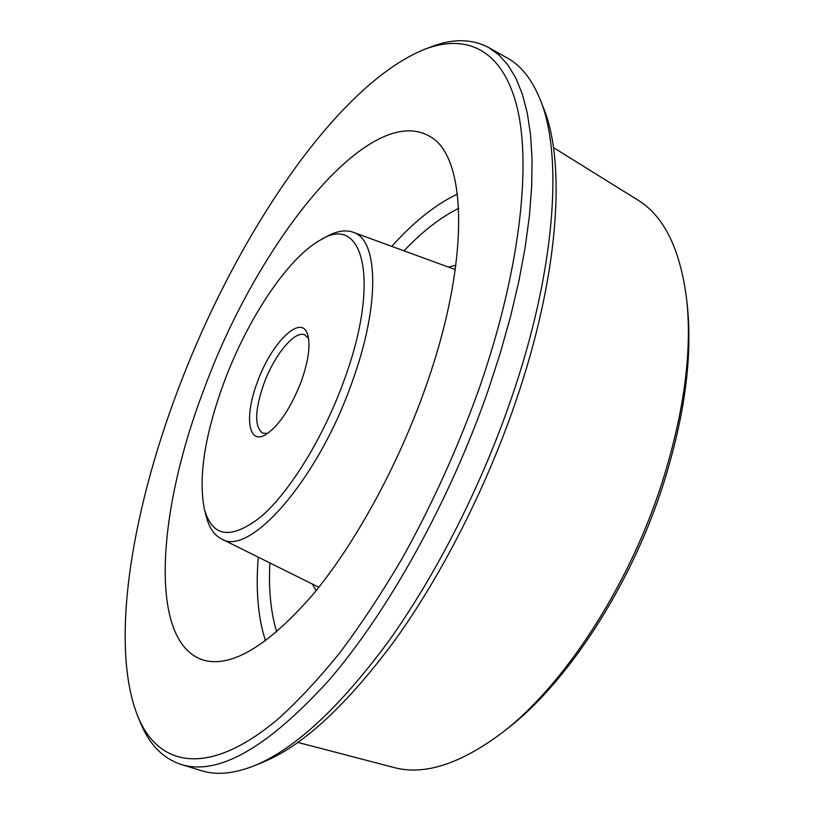 <?xml version="1.0" encoding="UTF-8"?>
<svg xmlns="http://www.w3.org/2000/svg" width="814" height="814" viewBox="0 0 814 814"><rect width="100%" height="100%" fill="white"/><g stroke="black" fill="none" stroke-linecap="round" stroke-linejoin="round"><path stroke-width="1.22" d="M686.975 302.035L687.535 307.743C692.439 359.086 684.187 418.477 662.779 485.927C630.219 586.996 566.585 683.648 506.359 729.446L501.841 732.956C563.207 686.324 628.296 587.413 661.619 484.035C683.526 415.038 691.981 354.365 686.975 302.035C680.83 250.234 664.407 216.219 637.708 199.979L553.459 147.599M540.17 99.552L543.447 107.886C566.402 162.993 558.923 276.923 515.069 403.5C485.541 489.183 441.524 575.376 394.902 640.262C346.53 705.545 302.299 746.285 262.22 762.514L253.917 765.862C294.383 749.511 339.204 708.068 388.38 641.554C435.775 575.427 480.657 487.444 510.805 400.071C555.616 270.97 563.349 155.138 540.17 99.552C532.02 79.467 521.143 65.669 507.549 58.17L488.807 47.609L499.002 55.016L508.099 65.232L515.944 78.307L522.385 94.282L527.309 113.156L530.565 134.88L532.061 159.371L531.695 186.487L529.395 216.025L525.111 247.751L518.823 281.369L510.561 316.514L500.366 352.818L488.339 389.835C449.816 500.946 388.186 611.65 328.795 680.433C267.094 748.137 217.786 776.118 180.881 764.366C162.688 758.221 149.206 744.322 140.435 722.669L137.953 716.696C158.527 766.849 208.577 777.726 278.347 718.782C298.423 700.64 319.017 678.51 340.12 652.38C361.263 624.135 381.98 592.785 402.258 558.323C432.366 504.141 458.14 447.161 479.588 387.383C519.403 272.517 531.4 167.857 517.409 108.567C503.133 49.359 466.687 33.282 424.674 49.288C335.785 85.185 234.452 238.706 177.432 391.29C131.105 514.133 109.503 645.99 137.953 716.696M424.674 49.288L430.718 46.978C452.462 38.441 471.825 38.645 488.807 47.609M344.159 380.189C381.288 279.304 362.881 212.271 319.81 240.384C287.108 258.689 246.957 320.014 223.697 383.191C204.64 435.51 198.199 477.472 204.375 509.086C212.291 537.535 231.247 540.008 261.243 516.514C289.957 491.727 323.687 437.006 344.159 380.189M319.81 240.384L325.834 236.976C336.172 231.115 345.228 229.517 353.001 232.194C378.418 239.347 380.474 304.446 352.035 382.295C317.684 480.555 248.921 557.651 221.276 538.797C213.99 535.001 208.913 527.34 206.054 515.801L204.375 509.086M301.322 381.257C290.364 409.106 278.134 427.096 264.642 435.246C247.782 444.23 244.648 415.496 257.295 382.356C271.225 342.704 301.75 312.637 307.743 334.93C310.551 345.543 308.414 360.989 301.322 381.257M308.547 338.522L304.914 334.951C294.912 329.772 274.053 355.25 263.695 384.239C254.68 410.734 254.355 427.055 262.708 433.19L267.806 433.363M203.388 390.954C156.644 513.451 147.772 645.919 205.372 660.642C233.048 666.91 268.793 644.993 312.617 594.881C354.711 544.474 397.619 466.514 425.315 388.085C470.584 261.355 467.165 157.122 430.433 136.772C369.312 99.562 256.4 244.414 203.388 390.954M180.881 764.366L201.445 770.695C216.239 775.396 233.73 773.788 253.917 765.862M297.914 742.429L393.905 767.48C424.063 775.671 460.042 764.163 501.841 732.956M269.882 562.942C268.508 589.489 270.787 612.464 276.699 631.878M265.506 640.822C258.028 617.846 255.627 589.967 258.272 557.173M316.097 590.659L312.271 584.004M448.422 267.073L455.891 265.262M458.669 208.323C440.516 217.389 422.283 231.563 403.968 250.824M391.799 246.377C413.756 221.886 435.632 204.436 457.448 194.037M353.001 232.194L455.301 269.597M221.276 538.797L318.834 587.26"/></g></svg>
